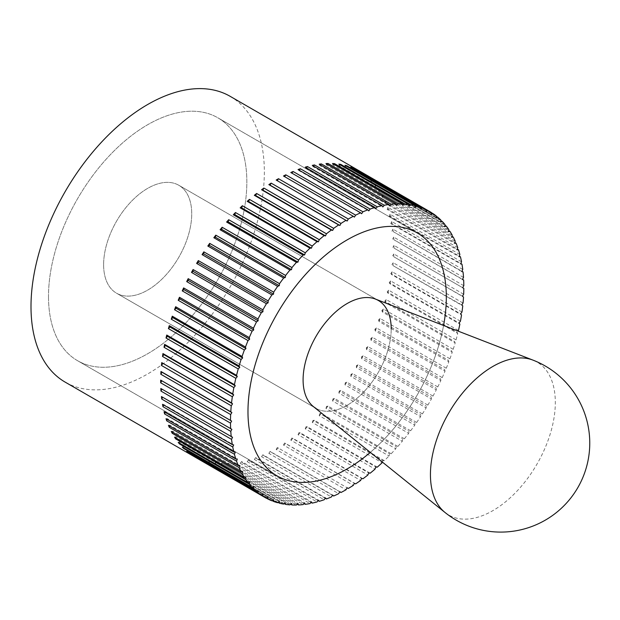 <?xml version="1.0" encoding="UTF-8"?>
<svg xmlns="http://www.w3.org/2000/svg" width="620" height="620" viewBox="0 0 620 620"><rect width="100%" height="100%" fill="white"/><g stroke="black" fill="none" stroke-linecap="round" stroke-linejoin="round"><path stroke-width="0.46" stroke-dasharray="3.1 2.33" d="M230.175 96.34A164.998 95.263 -60 0 1 264.345 171.88A164.998 95.263 -60 0 1 192.324 337.923A164.998 95.263 -60 0 1 65.17 382.129M463.814 285.704L393.995 245.396A164.998 95.263 -60 0 1 394.002 246.737A164.998 95.263 -60 0 1 393.995 248.078L463.814 288.385M463.659 294.26L393.84 253.952A164.998 95.263 -60 0 1 393.692 256.711L463.512 297.019M463.039 303.048L393.227 262.74A164.998 95.263 -60 0 1 392.933 265.569L462.753 305.877M461.97 312.038L392.15 271.731A164.998 95.263 -60 0 1 391.716 274.613L461.528 314.921M460.435 321.199L390.623 280.891A164.998 95.263 -60 0 1 390.042 283.821L459.862 324.128M458.467 330.491L388.647 290.183A164.998 95.263 -60 0 1 387.926 293.144L457.746 333.452L457.002 332.196L457.979 331.057M456.049 339.876L386.237 299.569A164.998 95.263 -60 0 1 385.377 302.552L455.196 342.86L454.545 341.496L456.049 339.876A164.998 95.263 120 0 0 457.746 333.452M453.204 349.316L383.392 309.008A164.998 95.263 -60 0 1 382.401 312.007L452.22 352.315L451.662 350.85L453.204 349.316A164.998 95.263 120 0 0 455.196 342.86M449.942 358.779L380.13 318.471A164.998 95.263 -60 0 1 379.006 321.47L448.826 361.778L448.368 360.22L449.942 358.779A164.998 95.263 120 0 0 452.22 352.315M446.276 368.226L376.456 327.918A164.998 95.263 -60 0 1 375.216 330.902L445.028 371.21L444.672 369.567L446.276 368.226A164.998 95.263 120 0 0 448.826 361.778M442.215 377.619L372.403 337.311A164.998 95.263 -60 0 1 371.031 340.264L440.851 380.572L440.595 378.851L442.215 377.619A164.998 95.263 120 0 0 445.028 371.21M437.782 386.911L367.962 346.603A164.998 95.263 -60 0 1 366.482 349.525L436.302 389.833L436.147 388.035L437.782 386.911A164.998 95.263 120 0 0 440.851 380.572M432.993 396.087L363.173 355.779A164.998 95.263 -60 0 1 361.584 358.647L431.404 398.954L431.35 397.094L432.993 396.087A164.998 95.263 120 0 0 436.302 389.833M427.862 405.093L358.042 364.785A164.998 95.263 -60 0 1 356.353 367.598L426.165 407.906L426.219 405.976L427.862 405.093A164.998 95.263 120 0 0 431.404 398.954M422.406 413.896L352.594 373.589A164.998 95.263 -60 0 1 350.804 376.332L420.624 416.64L420.771 414.664L422.406 413.896A164.998 95.263 120 0 0 426.165 407.906M416.663 422.468L346.844 382.16A164.998 95.263 -60 0 1 344.968 384.819L414.788 425.126L415.043 423.111L416.663 422.468A164.998 95.263 120 0 0 420.624 416.64M410.642 430.768L340.822 390.461A164.998 95.263 -60 0 1 338.861 393.034L408.681 433.341L409.037 431.28L410.642 430.768A164.998 95.263 120 0 0 414.788 425.126M404.372 438.774L334.552 398.466A164.998 95.263 -60 0 1 332.522 400.931L402.334 441.239L402.791 439.154L404.372 438.774A164.998 95.263 120 0 0 408.681 433.341M397.87 446.439L328.058 406.131A164.998 95.263 -60 0 1 325.957 408.487L395.769 448.795L396.327 446.687L397.87 446.439A164.998 95.263 120 0 0 402.334 441.239M391.173 453.747L321.362 413.439A164.998 95.263 -60 0 1 319.199 415.671L389.019 455.979L389.67 453.863L391.173 453.747A164.998 95.263 120 0 0 395.769 448.795M382.346 462.055L382.842 460.644L384.307 460.66A164.998 95.263 120 0 0 389.019 455.979M384.307 460.66L314.487 420.352A164.998 95.263 -60 0 1 312.279 422.453L382.098 462.76M377.286 467.154L307.474 426.847A164.998 95.263 -60 0 1 305.218 428.808L375.038 469.115M370.148 473.2L300.336 432.892A164.998 95.263 -60 0 1 298.05 434.713L367.869 475.021M362.925 478.779L293.105 438.472A164.998 95.263 -60 0 1 290.803 440.138L360.615 480.446M355.632 483.871L285.812 443.564A164.998 95.263 -60 0 1 283.495 445.067L353.315 485.375M276.171 449.477L277.334 447.469L347.146 487.777L278.496 448.144A164.998 95.263 -60 0 1 276.171 449.477L345.991 489.792M339.822 491.823L271.165 452.189A164.998 95.263 -60 0 1 268.847 453.36L338.667 493.667M332.506 495.326L263.864 455.692A164.998 95.263 -60 0 1 261.555 456.684L331.375 496.992M325.244 498.263L256.61 458.637A164.998 95.263 -60 0 1 254.332 459.451L324.144 499.759M318.06 500.627L249.442 461.017A164.998 95.263 -60 0 1 247.194 461.644L317.014 501.952M310.976 502.409L242.381 462.807A164.998 95.263 -60 0 1 240.172 463.256L309.992 503.564M304.033 503.603L235.46 464.016A164.998 95.263 -60 0 1 233.306 464.271L303.118 504.587M297.244 504.2L228.71 464.636A164.998 95.263 -60 0 1 226.61 464.706L296.422 505.013M290.633 504.2L222.146 464.651A164.998 95.263 -60 0 1 220.108 464.535L289.928 504.843M284.239 503.595L215.799 464.086A164.998 95.263 -60 0 1 213.838 463.775L283.658 504.083M278.078 502.401L209.7 462.915A164.998 95.263 -60 0 1 207.816 462.427L277.636 502.735M272.172 500.604L203.864 461.164A164.998 95.263 -60 0 1 202.074 460.489L271.885 500.797M266.538 498.224L198.315 458.839A164.998 95.263 -60 0 1 196.625 457.979L266.437 498.286M48.499 296.492A140.252 80.972 120 0 0 77.547 360.693A140.252 80.972 120 0 0 185.62 323.121A140.252 80.972 120 0 0 246.845 181.978A140.252 80.972 120 0 0 217.798 117.777A140.252 80.972 120 0 0 109.725 155.349A140.252 80.972 120 0 0 48.499 296.492A140.252 80.972 -60 0 1 109.725 155.349A140.252 80.972 -60 0 1 217.798 117.777A140.252 80.972 -60 0 1 246.845 181.978A140.252 80.972 -60 0 1 185.62 323.121A140.252 80.972 -60 0 1 77.547 360.693A140.252 80.972 -60 0 1 48.499 296.492M443.579 325.477A140.252 80.972 -60 0 1 370.31 452.375A140.252 80.972 120 0 0 443.579 325.477M276.171 180.048L347.146 221.03M284.665 176.669L354.4 217.101M283.495 176.002L284.588 176.793M291.974 173.174L361.623 213.722M290.803 172.5L291.811 173.414M299.235 170.237L298.972 170.585L368.792 210.893M298.05 169.555L298.972 170.585M306.42 167.865L306.055 168.322L375.875 208.638M305.218 167.175L306.055 168.322M313.503 166.083L313.022 166.641L382.842 206.948M312.279 165.385L313.022 166.641M320.447 164.897L319.85 165.54L389.67 205.848M319.199 164.176L319.85 165.54M327.236 164.3L326.515 165.021L396.327 205.328M325.957 163.556L326.515 165.021M333.847 164.3L332.979 165.091L402.791 205.398M332.522 163.533L332.979 165.091M340.24 164.897L339.225 165.749L409.037 206.057M338.861 164.106L339.225 165.749M346.402 166.098L345.224 166.997L415.043 207.305M344.968 165.269L345.224 166.997M352.307 167.888L350.959 168.818L420.771 209.126M350.804 167.02L350.959 168.818M357.942 170.275L356.399 171.221L426.219 211.529M356.353 169.353L356.399 171.221M431.404 212.567L361.584 172.259A164.998 95.263 -60 0 1 363.173 173.29L431.396 212.683M363.173 173.29L361.53 174.181L431.35 214.489M361.584 172.259L361.53 174.181M436.302 216.024L366.482 175.716A164.998 95.263 -60 0 1 367.962 176.933L436.279 216.372M367.962 176.933L366.327 177.692L436.147 218.008M366.482 175.716L366.327 177.692M440.851 220.038L371.031 179.73A164.998 95.263 -60 0 1 372.403 181.11L440.781 220.588M372.403 181.11L370.776 181.745L440.595 222.053M371.031 179.73L370.776 181.745M445.028 224.572L375.216 184.264A164.998 95.263 -60 0 1 376.456 185.814L444.904 225.324M376.456 185.814L374.86 186.326L444.672 226.633M375.216 184.264L374.86 186.326M448.826 229.625L379.006 189.317A164.998 95.263 -60 0 1 380.13 191.022L448.617 230.562M380.13 191.022L378.549 191.402L448.368 231.71M379.006 189.317L378.549 191.402M452.22 235.174L382.401 194.858A164.998 95.263 -60 0 1 383.392 196.718L451.926 236.282M383.392 196.718L381.843 196.966L451.662 237.274M382.401 194.858L381.843 196.966M455.196 241.188L385.377 200.872A164.998 95.263 -60 0 1 386.237 202.872L454.801 242.467M386.237 202.872L384.726 202.996L454.545 243.304M385.377 200.872L384.726 202.996M457.746 247.644L387.926 207.336A164.998 95.263 -60 0 1 388.647 209.475L457.242 249.077M388.647 209.475L387.182 209.459L457.002 249.767M387.926 207.336L387.182 209.459M459.862 254.526L390.042 214.218A164.998 95.263 -60 0 1 390.623 216.481L459.242 256.099M390.623 216.481L389.205 216.333L459.025 256.641M390.042 214.218L389.205 216.333M461.528 261.803L391.716 221.495A164.998 95.263 -60 0 1 392.15 223.882L460.784 263.508M392.15 223.882L390.794 223.595L460.606 263.903M391.716 221.495L390.794 223.595M462.753 269.444L392.933 229.137A164.998 95.263 -60 0 1 393.227 231.632L461.869 271.265M393.227 231.632L461.745 271.529M392.933 229.137L391.925 231.221M463.512 277.427L393.692 237.119A164.998 95.263 -60 0 1 393.84 239.708L462.497 279.341M393.84 239.708L462.427 279.473M393.692 237.119L392.607 239.165M393.995 248.078L462.652 287.719M393.995 245.396L392.84 247.411M393.692 256.711L462.427 296.221M393.84 253.952L392.607 255.913M392.933 265.569L461.745 304.955M393.227 262.74L391.925 264.647M391.716 274.613L390.794 273.583L460.606 313.89M392.15 271.731L390.794 273.583M390.042 283.821L389.205 282.673L459.025 322.981M390.623 280.891L389.205 282.673M387.926 293.144L387.182 291.888L457.002 332.196M388.647 290.183L387.182 291.888M385.377 302.552L384.726 301.188L454.545 341.496M386.237 299.569L384.726 301.188M382.401 312.007L381.843 310.543L451.662 350.85M383.392 309.008L381.843 310.543M379.006 321.47L378.549 319.912L448.368 360.22M380.13 318.471L378.549 319.912M375.216 330.902L374.86 329.259L444.672 369.567M376.456 327.918L374.86 329.259M371.031 340.264L370.776 338.543L440.595 378.851M372.403 337.311L370.776 338.543M366.482 349.525L366.327 347.727L436.147 388.035M367.962 346.603L366.327 347.727M361.584 358.647L361.53 356.787L431.35 397.094M363.173 355.779L361.53 356.787M356.353 367.598L356.399 365.668L426.219 405.976M358.042 364.785L356.399 365.668M350.804 376.332L350.959 374.356L420.771 414.664M352.594 373.589L350.959 374.356M344.968 384.819L345.224 382.803L415.043 423.111M346.844 382.16L345.224 382.803M338.861 393.034L339.225 390.972L409.037 431.28M340.822 390.461L339.225 390.972M332.522 400.931L332.979 398.846L402.791 439.154M334.552 398.466L332.979 398.846M325.957 408.487L326.515 406.379L396.327 446.687M328.058 406.131L326.515 406.379M319.199 415.671L319.85 413.555L389.67 453.863M321.362 413.439L319.85 413.555M312.279 422.453L313.022 420.337L382.842 460.644M314.487 420.352L313.022 420.337M305.218 428.808L306.055 426.692L375.875 467.007M307.474 426.847L306.055 426.692M298.05 434.713L298.972 432.613L368.792 472.921M300.336 432.892L298.972 432.613M290.803 440.138L291.811 438.061L361.623 478.369M293.105 438.472L291.811 438.061M283.495 445.067L284.588 443.021L354.4 483.329M285.812 443.564L284.588 443.021M278.496 448.144L277.334 447.469M268.847 453.36L270.08 451.391L339.899 491.699M271.165 452.189L270.08 451.391M261.555 456.684L262.857 454.778L332.669 495.086M263.864 455.692L262.857 454.778M254.332 459.451L255.688 457.607L325.508 497.914M256.61 458.637L255.688 457.607M247.194 461.644L248.604 459.862L318.424 500.17M249.442 461.017L248.604 459.862M240.172 463.256L241.637 461.551L311.457 501.859M242.381 462.807L241.637 461.551M233.306 464.271L234.81 462.652L304.629 502.96M235.46 464.016L234.81 462.652M226.61 464.706L228.152 463.171L297.972 503.479M228.71 464.636L228.152 463.171M220.108 464.535L221.689 463.101L291.501 503.409M222.146 464.651L221.689 463.101M213.838 463.775L215.442 462.443L285.254 502.75M215.799 464.086L215.442 462.443M207.816 462.427L209.436 461.195L279.256 501.503M209.7 462.915L209.436 461.195M202.074 460.489L203.709 459.366L273.521 499.681M203.864 461.164L203.709 459.366M196.625 457.979L198.261 456.971L268.08 497.279M198.315 458.839L198.261 456.971M191.495 454.894L193.13 454.011L262.95 494.318M193.083 455.816L193.13 454.011M186.698 451.259L188.333 450.492L258.153 490.8M188.209 452.127L188.333 450.492M182.264 447.082L183.884 446.439L253.704 486.746M183.698 447.911L183.884 446.439M178.203 442.378L179.808 441.866L249.628 482.174M179.583 443.168L179.808 441.866M174.538 437.17L176.111 436.79L245.931 477.098M175.863 437.929L176.111 436.79M171.275 431.474L172.817 431.225L242.637 471.533M172.554 432.21L172.817 431.225M168.431 425.312L169.934 425.196L239.754 465.504M169.679 426.033L169.934 425.196M166.02 418.717L167.477 418.732L237.297 459.04M167.237 419.422L167.477 418.732M164.044 411.703L165.455 411.858L235.274 452.166M165.238 412.401L165.455 411.858M162.517 404.31L163.874 404.589L233.686 444.896M163.696 404.992L163.874 404.589M161.44 396.56L232.554 437.278M160.82 388.484L231.872 429.335M103.617 264.67A62.302 35.968 120 0 0 116.521 293.19A62.302 35.968 120 0 0 164.533 276.505A62.302 35.968 120 0 0 191.727 213.799A62.302 35.968 120 0 0 178.824 185.279A62.302 35.968 120 0 0 130.812 201.973A62.302 35.968 120 0 0 103.617 264.67A62.302 35.968 -60 0 1 130.812 201.973A62.302 35.968 -60 0 1 178.824 185.279A62.302 35.968 -60 0 1 191.727 213.799A62.302 35.968 -60 0 1 164.533 276.505A62.302 35.968 -60 0 1 116.521 293.19A62.302 35.968 -60 0 1 103.617 264.67M391.204 328.964A62.302 35.968 -60 0 1 364.01 391.67A62.302 35.968 -60 0 1 315.999 408.363A62.302 35.968 120 0 0 364.01 391.67A62.302 35.968 120 0 0 391.204 328.964A62.302 35.968 120 0 0 378.301 300.444A62.302 35.968 120 0 0 375.394 299.057M313.34 406.542A62.302 35.968 120 0 0 315.999 408.363L116.521 293.19L315.999 408.363M444.966 512.438A88.303 50.987 120 0 0 514.174 494.024A88.303 50.987 120 0 0 555.318 402.489A88.303 50.987 120 0 0 532.913 360.096M77.547 360.693L277.024 475.865L77.547 360.693M217.798 117.777L417.275 232.942L217.798 117.777M178.824 185.279L378.301 300.444L178.824 185.279"/><path stroke-width="0.93" d="M262.896 496.24L193.083 455.933A164.998 95.263 -60 0 1 191.495 454.894L261.307 495.202L262.95 494.318L262.896 496.24A164.998 95.263 120 0 0 264.647 497.294L65.17 382.129A164.998 95.263 -60 0 1 31 306.598A164.998 95.263 -60 0 1 103.021 140.546A164.998 95.263 -60 0 1 230.175 96.34L429.644 211.505A164.998 95.263 120 0 0 427.862 210.521L426.219 211.529L426.165 209.661A164.998 95.263 120 0 0 422.406 208.002L420.771 209.126L420.624 207.328A164.998 95.263 120 0 0 416.663 206.072L415.043 207.305L414.788 205.577A164.998 95.263 120 0 0 410.642 204.716L409.037 206.057L408.681 204.414A164.998 95.263 120 0 0 404.372 203.957L402.791 205.398L402.334 203.84A164.998 95.263 120 0 0 397.87 203.794L396.327 205.328L395.769 203.864A164.998 95.263 120 0 0 391.173 204.22L389.67 205.848L389.019 204.484A164.998 95.263 120 0 0 384.307 205.243L382.842 206.948L382.098 205.693A164.998 95.263 120 0 0 377.286 206.855L375.875 208.638L375.038 207.483A164.998 95.263 120 0 0 370.148 209.049L368.792 210.893L367.869 209.862A164.998 95.263 120 0 0 362.925 211.808L361.623 213.722L360.615 212.807A164.998 95.263 120 0 0 355.632 215.14L354.4 217.101L353.315 216.31A164.998 95.263 120 0 0 348.308 219.015L347.146 221.03L345.991 220.356A164.998 95.263 120 0 0 340.985 223.433L339.899 225.478L338.667 224.936A164.998 95.263 120 0 0 333.676 228.362L332.669 230.438L331.375 230.028A164.998 95.263 120 0 0 326.43 233.787L325.508 235.887L324.144 235.608A164.998 95.263 120 0 0 319.261 239.684L318.424 241.8L317.014 241.653A164.998 95.263 120 0 0 312.201 246.047L311.457 248.163L309.992 248.147A164.998 95.263 120 0 0 305.28 252.828L304.629 254.944L303.118 255.06A164.998 95.263 120 0 0 298.522 260.012L297.972 262.113L296.422 262.369A164.998 95.263 120 0 0 291.958 267.569L291.501 269.654L289.928 270.033A164.998 95.263 120 0 0 285.619 275.466L285.254 277.52L283.658 278.031A164.998 95.263 120 0 0 279.512 283.673L279.256 285.696L277.636 286.339A164.998 95.263 120 0 0 273.676 292.167L273.521 294.144L271.885 294.911A164.998 95.263 120 0 0 268.135 300.901L268.08 302.824L266.437 303.715A164.998 95.263 120 0 0 262.896 309.845L262.95 311.713L261.307 312.72A164.998 95.263 120 0 0 257.998 318.974L258.153 320.772L256.517 321.888A164.998 95.263 120 0 0 253.448 328.236L253.704 329.956L252.084 331.188A164.998 95.263 120 0 0 249.263 337.598L249.628 339.241L248.023 340.582A164.998 95.263 120 0 0 245.474 347.029L245.931 348.587L244.35 350.029A164.998 95.263 120 0 0 242.079 356.492L242.637 357.957L241.095 359.492A164.998 95.263 120 0 0 239.103 365.947L239.754 367.311L238.251 368.931A164.998 95.263 120 0 0 236.553 375.348L237.297 376.611L235.833 378.316A164.998 95.263 120 0 0 234.438 384.679L235.274 385.826L233.856 387.608A164.998 95.263 120 0 0 232.763 393.878L233.686 394.917L232.329 396.769A164.998 95.263 120 0 0 231.547 402.93L232.554 403.845L231.26 405.759A164.998 95.263 120 0 0 230.787 411.789L231.872 412.587L230.64 414.548L160.82 374.24L162.053 372.271L231.872 412.587M457.979 331.057L458.467 330.491A164.998 95.263 120 0 0 459.862 324.128L459.025 322.981L460.435 321.199A164.998 95.263 120 0 0 461.528 314.921L460.606 313.89L461.97 312.038A164.998 95.263 120 0 0 462.753 305.877L461.745 304.955L463.039 303.048A164.998 95.263 120 0 0 463.512 297.019L462.427 296.221L463.659 294.26A164.998 95.263 120 0 0 463.814 288.385L462.652 287.719L463.814 285.704A164.998 95.263 120 0 0 463.659 280.015L462.427 279.473L463.512 277.427A164.998 95.263 120 0 0 463.039 271.94L461.745 271.529L462.753 269.444A164.998 95.263 120 0 0 461.97 264.19L460.606 263.903L461.528 261.803A164.998 95.263 120 0 0 460.435 256.788L459.025 256.641L459.862 254.526A164.998 95.263 120 0 0 458.467 249.783L457.002 249.767L457.746 247.644A164.998 95.263 120 0 0 456.049 243.187L454.545 243.304L455.196 241.188A164.998 95.263 120 0 0 453.204 237.026L451.662 237.274L452.22 235.174A164.998 95.263 120 0 0 449.942 231.33L448.368 231.71L448.826 229.625A164.998 95.263 120 0 0 446.276 226.122L444.672 226.633L445.028 224.572A164.998 95.263 120 0 0 442.215 221.417L440.595 222.053L440.851 220.038A164.998 95.263 120 0 0 437.782 217.24L436.147 218.008L436.302 216.024A164.998 95.263 120 0 0 432.993 213.598L431.35 214.489L431.404 212.567A164.998 95.263 120 0 0 429.644 211.505M348.308 488.452L347.146 487.777L348.308 488.452A164.998 95.263 120 0 0 353.315 485.375L354.4 483.329L355.632 483.871A164.998 95.263 120 0 0 360.615 480.446L361.623 478.369L362.925 478.779A164.998 95.263 120 0 0 367.869 475.021L368.792 472.921L370.148 473.2A164.998 95.263 120 0 0 375.038 469.115L375.875 467.007L377.286 467.154A164.998 95.263 120 0 0 382.098 462.76L382.346 462.055M264.647 497.294A164.998 95.263 120 0 0 266.437 498.286L268.08 497.279L268.135 499.146A164.998 95.263 120 0 0 271.885 500.797L273.521 499.681L273.676 501.479A164.998 95.263 120 0 0 277.636 502.735L279.256 501.503L279.512 503.231A164.998 95.263 120 0 0 283.658 504.083L285.254 502.75L285.619 504.393A164.998 95.263 120 0 0 289.928 504.843L291.501 503.409L291.958 504.959A164.998 95.263 120 0 0 296.422 505.013L297.972 503.479L298.522 504.943A164.998 95.263 120 0 0 303.118 504.587L304.629 502.96L305.28 504.324A164.998 95.263 120 0 0 309.992 503.564L311.457 501.859L312.201 503.114A164.998 95.263 120 0 0 317.014 501.952L318.424 500.17L319.261 501.324A164.998 95.263 120 0 0 324.144 499.759L325.508 497.914L326.43 498.945A164.998 95.263 120 0 0 331.375 496.992L332.669 495.086L333.676 496A164.998 95.263 120 0 0 338.667 493.667L339.899 491.699L340.985 492.497A164.998 95.263 120 0 0 345.991 489.792L347.146 487.777M340.985 492.497L339.822 491.823M333.676 496L332.506 495.326M326.43 498.945L325.244 498.263M319.261 501.324L318.06 500.627M312.201 503.114L310.976 502.409M305.28 504.324L304.033 503.603M298.522 504.943L297.244 504.2M291.958 504.959L290.633 504.2M285.619 504.393L284.239 503.595M279.512 503.231L278.078 502.401M273.676 501.479L272.172 500.604M268.135 499.146L266.538 498.224M257.998 492.776L188.178 452.468A164.998 95.263 -60 0 1 186.698 451.259L256.517 491.567L258.153 490.8L257.998 492.776A164.998 95.263 120 0 0 261.307 495.202M253.448 488.769L183.629 448.462A164.998 95.263 -60 0 1 182.264 447.082L252.084 487.39L253.704 486.746L253.448 488.769A164.998 95.263 120 0 0 256.517 491.567M249.263 484.228L179.451 443.92A164.998 95.263 -60 0 1 178.203 442.378L248.023 482.686L249.628 482.174L249.263 484.228A164.998 95.263 120 0 0 252.084 487.39M245.474 479.183L175.654 438.875A164.998 95.263 -60 0 1 174.538 437.17L244.35 477.478L245.931 477.098L245.474 479.183A164.998 95.263 120 0 0 248.023 482.686M242.079 473.634L172.267 433.326A164.998 95.263 -60 0 1 171.275 431.474L241.095 471.781L242.637 471.533L242.079 473.634A164.998 95.263 120 0 0 244.35 477.478M239.103 467.62L169.283 427.312A164.998 95.263 -60 0 1 168.431 425.312L238.251 465.62L239.754 465.504L239.103 467.62A164.998 95.263 120 0 0 241.095 471.781M236.553 461.164L166.733 420.848A164.998 95.263 -60 0 1 166.02 418.717L235.833 459.025L237.297 459.04L236.553 461.164A164.998 95.263 120 0 0 238.251 465.62M234.438 454.274L164.618 413.966A164.998 95.263 -60 0 1 164.044 411.703L233.856 452.011L235.274 452.166L234.438 454.274A164.998 95.263 120 0 0 235.833 459.025M232.763 447.005L162.952 406.689A164.998 95.263 -60 0 1 162.517 404.31L232.329 444.618L233.686 444.896L232.763 447.005A164.998 95.263 120 0 0 233.856 452.011M231.547 439.355L161.727 399.048A164.998 95.263 -60 0 1 161.44 396.56L232.554 437.278L231.547 439.355A164.998 95.263 120 0 0 232.329 444.618M230.787 431.381L160.968 391.073A164.998 95.263 -60 0 1 160.82 388.484L231.872 429.335L230.787 431.381A164.998 95.263 120 0 0 231.26 436.868M230.64 414.548A164.998 95.263 120 0 0 230.485 420.422L231.64 421.089L230.485 423.104A164.998 95.263 120 0 0 230.64 428.792M230.485 423.104L160.665 382.796A164.998 95.263 -60 0 1 160.658 381.455A164.998 95.263 -60 0 1 160.665 380.114L230.485 420.422M446.322 297.151A140.252 80.972 -60 0 1 443.579 325.477A140.252 80.972 120 0 0 446.322 297.151A140.252 80.972 120 0 0 417.275 232.942A140.252 80.972 -60 0 1 446.322 297.151M370.31 452.375A140.252 80.972 -60 0 1 277.024 475.865A140.252 80.972 -60 0 1 247.977 411.657A140.252 80.972 -60 0 1 309.194 270.514A140.252 80.972 -60 0 1 417.275 232.942A140.252 80.972 120 0 0 309.194 270.514A140.252 80.972 120 0 0 247.977 411.657A140.252 80.972 120 0 0 277.024 475.865A140.252 80.972 120 0 0 370.31 452.375M160.82 374.24A164.998 95.263 -60 0 1 160.968 371.481L230.787 411.789M160.968 371.481L162.053 372.271M231.26 405.759L161.44 365.451A164.998 95.263 -60 0 1 161.727 362.623L231.547 402.93M161.727 362.623L232.554 403.845M161.44 365.451L162.734 363.537M232.329 396.769L162.517 356.461A164.998 95.263 -60 0 1 162.952 353.571L232.763 393.878M162.952 353.571L163.874 354.609L233.686 394.917M162.517 356.461L163.874 354.609M233.856 387.608L164.044 347.301A164.998 95.263 -60 0 1 164.618 344.371L234.438 384.679M164.618 344.371L165.455 345.518L235.274 385.826M164.044 347.301L165.455 345.518M235.833 378.316L166.02 338.009A164.998 95.263 -60 0 1 166.733 335.04L236.553 375.348M166.733 335.04L167.477 336.303L237.297 376.611M166.02 338.009L167.477 336.303M238.251 368.931L168.431 328.623A164.998 95.263 -60 0 1 169.283 325.639L239.103 365.947M169.283 325.639L169.934 326.996L239.754 367.311M168.431 328.623L169.934 326.996M241.095 359.492L171.275 319.184A164.998 95.263 -60 0 1 172.267 316.185L242.079 356.492M172.267 316.185L172.817 317.649L242.637 357.957M171.275 319.184L172.817 317.649M244.35 350.029L174.538 309.721A164.998 95.263 -60 0 1 175.654 306.722L245.474 347.029M175.654 306.722L176.111 308.279L245.931 348.587M174.538 309.721L176.111 308.279M248.023 340.582L178.203 300.274A164.998 95.263 -60 0 1 179.451 297.29L249.263 337.598M179.451 297.29L179.808 298.933L249.628 339.241M178.203 300.274L179.808 298.933M252.084 331.188L182.264 290.881A164.998 95.263 -60 0 1 183.629 287.928L253.448 328.236M183.629 287.928L183.884 289.649L253.704 329.956M182.264 290.881L183.884 289.649M256.517 321.888L186.698 281.581A164.998 95.263 -60 0 1 188.178 278.659L257.998 318.974M188.178 278.659L188.333 280.465L258.153 320.772M186.698 281.581L188.333 280.465M261.307 312.72L191.495 272.413A164.998 95.263 -60 0 1 193.083 269.537L262.896 309.845M193.083 269.537L193.13 271.405L262.95 311.713M191.495 272.413L193.13 271.405M266.437 303.715L196.625 263.407A164.998 95.263 -60 0 1 198.315 260.594L268.135 300.901M198.315 260.594L198.261 262.516L268.08 302.824M196.625 263.407L198.261 262.516M271.885 294.911L202.074 254.603A164.998 95.263 -60 0 1 203.864 251.86L273.676 292.167M203.864 251.86L203.709 253.836L273.521 294.144M202.074 254.603L203.709 253.836M277.636 286.339L207.816 246.031A164.998 95.263 -60 0 1 209.7 243.365L279.512 283.673M209.7 243.365L209.436 245.388L279.256 285.696M207.816 246.031L209.436 245.388M283.658 278.031L213.838 237.724A164.998 95.263 -60 0 1 215.799 235.158L285.619 275.466M215.799 235.158L215.442 237.212L285.254 277.52M213.838 237.724L215.442 237.212M289.928 270.033L220.108 229.726A164.998 95.263 -60 0 1 222.146 227.261L291.958 267.569M222.146 227.261L221.689 229.346L291.501 269.654M220.108 229.726L221.689 229.346M296.422 262.369L226.61 222.053A164.998 95.263 -60 0 1 228.71 219.705L298.522 260.012M228.71 219.705L228.152 221.805L297.972 262.113M226.61 222.053L228.152 221.805M303.118 255.06L233.306 214.753A164.998 95.263 -60 0 1 235.46 212.521L305.28 252.828M235.46 212.521L234.81 214.636L304.629 254.944M233.306 214.753L234.81 214.636M309.992 248.147L240.172 207.84A164.998 95.263 -60 0 1 242.381 205.731L312.201 246.047M242.381 205.731L241.637 207.855L311.457 248.163M240.172 207.84L241.637 207.855M317.014 241.653L247.194 201.345A164.998 95.263 -60 0 1 249.442 199.376L319.261 239.684M249.442 199.376L248.604 201.492L318.424 241.8M247.194 201.345L248.604 201.492M324.144 235.608L254.332 195.3A164.998 95.263 -60 0 1 256.61 193.479L326.43 233.787M256.61 193.479L255.688 195.579L325.508 235.887M254.332 195.3L255.688 195.579M331.375 230.028L261.555 189.72A164.998 95.263 -60 0 1 263.864 188.054L333.676 228.362M263.864 188.054L262.857 190.131L332.669 230.438M261.555 189.72L262.857 190.131M338.667 224.936L268.847 184.628A164.998 95.263 -60 0 1 271.165 183.125L340.985 223.433M271.165 183.125L270.08 185.171L339.899 225.478M268.847 184.628L270.08 185.171M345.991 220.356L276.171 180.048A164.998 95.263 -60 0 1 278.496 178.707L348.308 219.015M278.496 178.707L277.334 180.722M353.315 216.31L283.495 176.002A164.998 95.263 -60 0 1 285.812 174.832L355.632 215.14M285.812 174.832L284.665 176.669M360.615 212.807L290.803 172.5A164.998 95.263 -60 0 1 293.105 171.5L362.925 211.808M293.105 171.5L291.974 173.174M367.869 209.862L298.05 169.555A164.998 95.263 -60 0 1 300.336 168.733L370.148 209.049M300.336 168.733L299.235 170.237M375.038 207.483L305.218 167.175A164.998 95.263 -60 0 1 307.474 166.548L377.286 206.855M307.474 166.548L306.42 167.865M382.098 205.693L312.279 165.385A164.998 95.263 -60 0 1 314.487 164.935L384.307 205.243M314.487 164.935L313.503 166.083M389.019 204.484L319.199 164.176A164.998 95.263 -60 0 1 321.362 163.912L391.173 204.22M321.362 163.912L320.447 164.897M395.769 203.864L325.957 163.556A164.998 95.263 -60 0 1 328.058 163.486L397.87 203.794M328.058 163.486L327.236 164.3M402.334 203.84L332.522 163.533A164.998 95.263 -60 0 1 334.552 163.649L404.372 203.957M334.552 163.649L333.847 164.3M408.681 204.414L338.861 164.106A164.998 95.263 -60 0 1 340.822 164.409L410.642 204.716M340.822 164.409L340.24 164.897M414.788 205.577L344.968 165.269A164.998 95.263 -60 0 1 346.844 165.765L416.663 206.072M346.844 165.765L346.402 166.098M420.624 207.328L350.804 167.02A164.998 95.263 -60 0 1 352.594 167.695L422.406 208.002M426.165 209.661L356.353 169.353A164.998 95.263 -60 0 1 358.042 170.213L427.862 210.521M431.396 212.683L432.993 213.598M436.279 216.372L437.782 217.24M440.781 220.588L442.215 221.417M444.904 225.324L446.276 226.122M448.617 230.562L449.942 231.33M451.926 236.282L453.204 237.026M454.801 242.467L456.049 243.187M457.242 249.077L458.467 249.783M459.242 256.099L460.435 256.788M460.784 263.508L461.97 264.19M461.869 271.265L463.039 271.94M462.497 279.341L463.659 280.015M183.629 448.462L183.698 447.911M179.451 443.92L179.583 443.168M175.654 438.875L175.863 437.929M172.267 433.326L172.554 432.21M169.283 427.312L169.679 426.033M166.733 420.848L167.237 419.422M164.618 413.966L165.238 412.401M162.952 406.689L163.696 404.992M161.727 399.048L162.611 397.234M160.968 391.073L161.983 389.151M160.665 380.114L231.64 421.089M160.665 382.796L161.828 380.781M315.999 408.363A62.302 35.968 -60 0 1 303.095 379.835A62.302 35.968 -60 0 1 330.29 317.138A62.302 35.968 -60 0 1 378.301 300.444A62.302 35.968 -60 0 1 391.204 328.964M532.913 360.096L375.394 299.057A62.302 35.968 120 0 0 328.492 319.091A62.302 35.968 120 0 0 303.095 379.835A62.302 35.968 120 0 0 313.34 406.542L444.966 512.438A89.009 89.009 0 0 0 577.84 487.591A89.009 89.009 0 0 0 532.913 360.096L532.913 360.096A88.303 50.987 120 0 0 466.434 388.492A88.303 50.987 120 0 0 430.435 474.587A88.303 50.987 120 0 0 444.966 512.438"/></g></svg>
